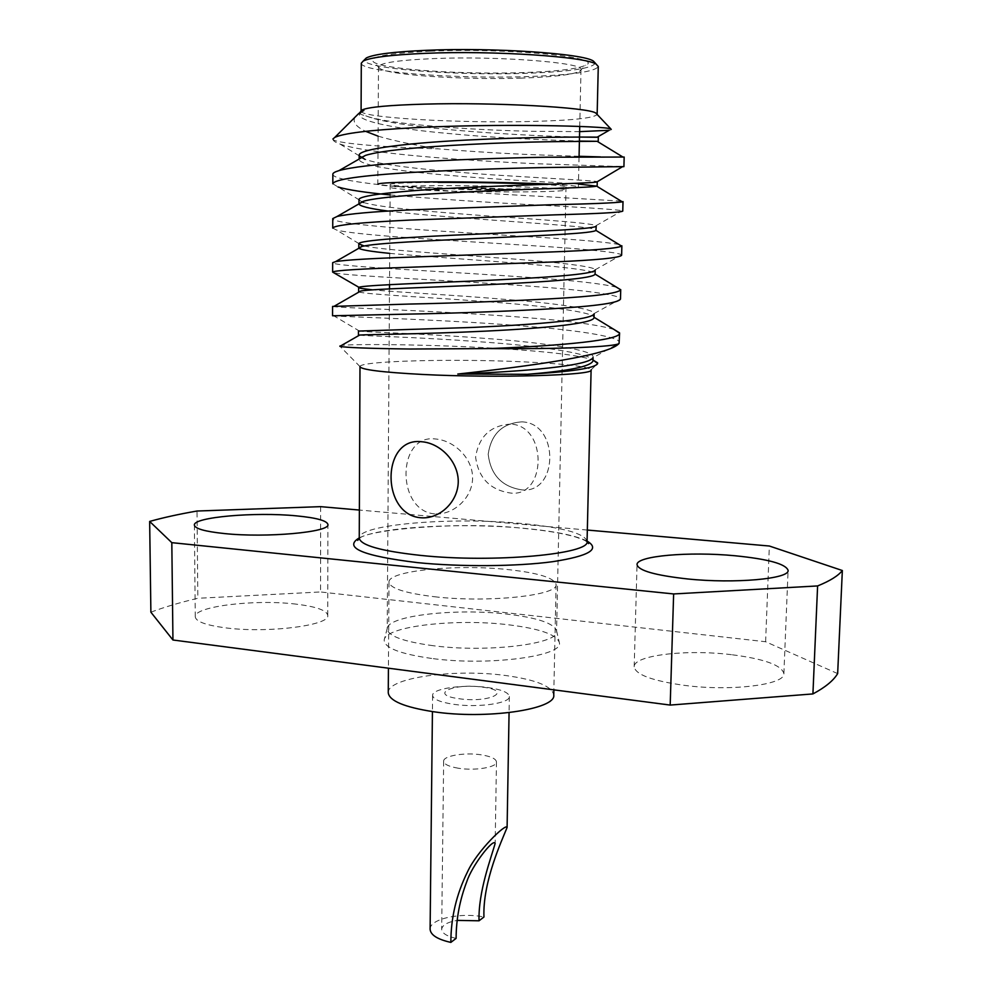 <?xml version="1.0" encoding="UTF-8"?>
<svg xmlns="http://www.w3.org/2000/svg" width="992" height="992" viewBox="0 0 992 992"><rect width="100%" height="100%" fill="white"/><g stroke="black" fill="none" stroke-linecap="round" stroke-linejoin="round"><path stroke-width="0.74" stroke-dasharray="4.96 3.72" d="M510.669 424.105C490.618 425.394 478.938 436.406 475.59 457.126C478.38 477.636 489.676 489.552 509.504 492.888C546.666 498.951 548.179 425.655 510.669 424.105M433.206 645.718C403.496 641.65 388.157 636.07 387.202 628.965L387.252 628.32C388.256 615.474 456.556 607.997 507.445 614.16C537.391 617.756 553.759 623.261 556.549 630.689L556.586 631.334C559.414 643.92 487.27 652.922 433.206 645.718M434.62 513.881C396.081 510.83 396.626 433.789 435.414 438.985C453.666 440.237 472.849 457.92 472.601 478.218C472.242 498.592 452.761 515.406 434.62 513.881M438.154 182.379C407.216 182.553 391.232 183.235 390.191 184.425C388.889 186.62 460.846 189.112 514.662 188.939C546.865 188.827 563.977 188.145 566.01 186.88C565.824 186.087 557.851 185.268 542.091 184.45M431.656 658.452C399.813 653.926 384.003 647.751 384.214 639.914C385.392 626.225 455.911 618.264 508.45 624.786C539.388 628.593 556.326 634.458 559.277 642.357C564.721 656.034 488.87 666.314 431.656 658.452M731.414 654.67C686.315 649.09 633.479 655.266 634.186 666.76C635.45 674.585 652.091 680.772 684.083 685.323C730.769 691.598 785.515 684.778 783.878 673.593C781.721 665.186 764.237 658.874 731.414 654.67M296.397 604.178C255.874 598.994 193.837 606.298 195.263 616.813C195.858 621.513 205.716 625.158 224.837 627.762C266.786 633.528 330.46 625.431 327.757 615.375C326.827 610.378 316.374 606.645 296.397 604.178M359.984 366.656L359.997 366.594C359.451 360.914 453.22 358.546 523.082 361.832C565.304 363.804 587.971 366.47 591.108 369.818L591.108 369.88M522.003 421.86C560.046 423.187 558.422 495.38 520.788 489.713C501.468 486.328 490.606 474.511 488.188 454.274C491.189 433.888 502.473 423.088 522.003 421.86M339.512 345.836C342.885 343.492 449.426 344.063 527.694 350.536C560.021 353.09 581.796 356.227 593.03 359.947M624.166 157.046L600.532 156.91M579.068 156.302L537.453 154.864C506.18 153.686 473.246 151.689 438.638 148.887C380.097 147.114 332.816 143.059 332.915 139.091M332.915 139.14C332.903 140.69 335.222 142.315 339.896 144.014C366.544 153.698 463.276 160.468 537.28 163.767L623.918 166.644M621.116 201.103L536.672 196.131C449.376 191.754 331.75 183.408 332.841 174.208M390.116 194.916C429.102 198.524 491.003 202.69 536.511 204.972C581.064 207.204 618.785 209.672 622.182 210.775L622.765 211.11M618.996 244.491C606.819 242.16 579.117 239.692 535.903 237.125C448.905 231.731 331.663 225.11 332.754 218.6M332.742 228.11L336.449 229.983C357.021 235.637 458.701 240.783 535.742 245.904C582.106 248.694 620.372 252.489 621.476 254.907L621.624 255.242M616.652 287.296C603.334 283.873 576.166 280.724 535.147 277.834C448.446 271.448 331.564 266.513 332.667 262.669M335.11 272.961C352.21 276.359 456.419 280.476 534.973 286.552C583.122 289.962 621.835 295.182 620.484 299.026L594.134 313.534C595.051 308.872 552.854 302.87 504.556 299.348C452.798 294.934 398.883 292.318 372.62 289.862M332.828 183.78L362.154 201.686M614.06 329.493C599.776 325.165 573.215 321.42 534.378 318.271C447.987 310.905 331.477 307.644 332.58 306.416M332.556 315.778L334.019 315.927C347.361 316.932 454.138 319.858 534.217 326.938C582.329 330.82 620.918 337.379 619.355 342.562M361.088 111.154C360.108 117.639 455.886 123.206 527.397 121.557C570.71 120.578 593.96 118.209 597.147 114.452M610.874 128.935C612.324 129.394 611.766 129.853 609.2 130.287M579.613 131.638L530.881 131.279C469.092 129.902 388.765 124.285 366.78 116.176L365.8 115.816C361.559 114.824 359.414 113.832 359.377 112.84M361.299 63.203C359.997 72.044 456.295 79.162 528.203 76.558C571.838 75.008 595.2 71.66 598.275 66.514M595.2 63.017C593.204 68.25 570.487 71.672 527.05 73.272C456.097 75.925 361.1 68.646 364.473 59.793M430.565 51.162C386.223 53.37 367.338 57.065 373.922 62.273C385.119 69.614 464.442 74.747 524.024 72.577C557.008 71.412 577.567 68.956 585.689 65.224C605.591 57.276 507.644 47.69 430.565 51.162M521.482 78.095C465.211 80.054 390.253 75.305 379.986 68.622L378.485 66.861C379.626 62.918 397.966 60.152 433.504 58.59C498.629 55.812 585.069 62.719 580.99 69.688L579.452 71.412C571.925 74.809 552.606 77.029 521.482 78.095M378.485 66.861L377.816 184.202C376.489 186.719 458.366 189.559 519.548 189.348C556.363 189.236 575.98 188.455 578.386 187.004C578.187 186.087 568.9 185.157 550.548 184.202M150.883 612.188C164.523 607.054 180.172 602.417 197.842 598.288L197.011 511.029M320.639 506.652L320.552 591.964L197.842 598.288M837.657 673.593L765.613 641.737L320.552 591.964M587.326 530.05L359.377 510.049M765.613 641.737L769.358 546.022M362.452 109.802L361.088 111.129M354.938 117.292C352.42 122.028 355.979 126.716 365.626 131.341M378.088 136.152C394.06 140.864 414.247 145.105 438.638 148.887M365.8 115.816L366.904 116.25C399.565 129.32 532.605 136.226 580.853 137.082M597.048 137.256L598.325 137.156M359.191 155.273L360.815 157.393M361.386 157.753L365.044 159.377C384.288 166.086 435.984 170.686 490.966 174.766C542.822 178.114 591.083 180.445 596.651 181.499M359.005 199.702L361.733 201.835M363.394 202.442C380.841 207.911 434.149 211.891 490.544 216.182C543.864 219.703 593.042 223.287 596.018 225.68L596.217 225.99M364.188 245.966C383.247 250.021 437.72 253.171 494.078 257.61C547.088 261.194 594.964 266.092 595.163 269.812L595.163 269.923M358.459 331.08L359.712 331.229C370.214 332.258 425.63 333.696 484.84 338.384C541.57 342.364 593.613 349.94 593.104 356.835L592.757 357.852L619.231 343.133M362.192 111.364L359.364 114.712C359.29 121.718 398.796 129.121 446.313 133.288C497.166 138.297 549.556 140.058 579.402 141.075M365.403 155.434C361.2 156.835 359.116 158.162 359.178 159.439C359.104 165.069 398.486 171.219 445.842 175.051C496.533 179.713 548.737 181.933 578.448 184.041M363.58 201.227L358.992 203.844M388.008 211.06C451.72 218.984 598.957 225.63 596.118 230.107M389.732 253.382C454.237 259.21 597.965 266.984 595.076 274.015M359.054 291.983C365.701 294.314 420.41 296.732 480.153 301.233C538.098 305.214 592.311 311.525 593.985 317.254L594.034 317.601M359.364 335.222C368.392 336.052 421.501 337.33 479.558 341.756C535.767 345.638 588.628 352.83 592.732 359.885L593.005 360.865M434.446 596.738C487.766 603.062 558.893 595.398 556.09 584.486C554.33 577.828 538.172 572.843 507.606 569.544C456.432 564.002 387.81 570.76 389.013 582.155C389.968 588.318 405.108 593.179 434.446 596.738M388.256 692.701C387.078 677.697 455.117 668.472 505.808 675.54C536.089 679.756 552.073 686.241 553.759 695.008M482.509 687.146C513.682 690.792 490.073 703.216 459.209 698.74C427.912 694.698 453.133 682.806 482.509 687.146M489.949 189.906C522.511 189.918 498.133 187.823 465.831 187.922C433.107 187.972 459.259 190.018 489.949 189.906M514.488 191.915C555.111 191.89 577.431 190.489 558.546 188.778C540.33 187.054 482.013 185.516 438.266 185.665C392.683 186.05 380.246 187.19 400.929 189.075C422.555 190.7 474.089 191.977 514.488 191.915M487.481 687.468C501.382 689.477 508.673 692.478 509.355 696.483C510.421 703.254 478.057 707.966 453.828 704.332C440.188 702.249 433.12 699.273 432.599 695.417C431.855 688.51 463.698 684.046 487.481 687.468M456.109 938.37C446.846 936.299 442.035 933.261 441.676 929.256C442.258 925.065 447.429 922.114 457.225 920.39M458.316 768.23C448.905 766.605 444.007 764.274 443.647 761.211C443.114 755.78 465.087 752.172 481.504 754.875C491.04 756.45 496.037 758.806 496.471 761.943C497.166 767.3 474.945 771.032 458.316 768.23M430.106 929.268C429.412 918.964 460.66 912.082 483.947 917.017M520.788 489.713C558.459 495.38 560.009 423.2 522.028 421.86C502.498 423.063 491.214 433.864 488.188 454.274C490.581 474.498 501.444 486.316 520.788 489.713M359.253 537.887C380.767 526.888 461.392 522.511 522.424 528.178C553.598 531.018 575.149 535.32 587.066 541.074M587.066 541.26C584.424 533.25 562.129 527.285 520.192 523.354C451 516.82 358.025 524.458 359.253 538.073M390.191 184.425L389.521 284.592M389.484 288.858L387.202 628.965M387.252 628.32L384.214 639.914M634.186 666.76L637.038 564.622M195.263 616.813L194.382 525.103M587.103 541.905C584.189 540.454 587.81 541.161 575.682 537.007C562.737 533.225 544.906 530.298 522.201 528.228C456.853 520.986 364.337 530.212 359.191 538.718M591.108 369.818L597.655 363.543M379.986 68.622L373.922 62.273M580.99 69.688L579.737 126.48M579.055 156.972L578.386 187.004M579.452 71.412L585.689 65.224M359.327 155.88L339.896 144.014M596.018 225.68L622.182 210.775M358.906 243.573L336.449 229.983M595.163 269.812L621.476 254.907M359.712 331.229L334.019 315.927M359.364 114.712L359.364 113.076M593.08 357.666L593.104 356.835M359.997 366.594L339.971 346.295M327.757 615.375L327.906 524.47M783.878 673.593L788.082 570.338M556.549 630.689L559.277 642.357M566.01 186.88L556.586 631.334M556.09 584.486L553.871 689.862M389.013 582.155L388.418 668.211M509.355 696.483L509.07 712.64M443.647 761.211L441.676 929.256M496.471 761.943L495.157 843.386M432.599 695.417L432.425 711.574"/><path stroke-width="1.49" d="M734.998 555.756C689.477 551.354 636.256 555.855 637.038 564.622C638.364 570.586 655.191 575.36 687.518 578.944C734.675 583.879 789.855 578.869 788.082 570.338C785.825 563.927 768.13 559.066 734.998 555.756M296.31 515.852C255.49 511.773 192.969 517.105 194.382 525.103C194.965 528.674 204.898 531.489 224.167 533.535C266.451 538.061 330.634 532.121 327.906 524.47C326.963 520.664 316.436 517.787 296.31 515.852M587.066 541.26L591.108 369.88C595.646 375.298 496.57 378.312 422.17 374.43C381.883 372.273 361.162 369.681 359.984 366.656L359.253 538.073C360.394 545.278 380.792 551.044 420.447 555.384C493.656 563.196 591.331 554.094 587.066 541.26L588.578 543.591L587.103 541.905M420.806 517.75C439.171 519.374 457.882 502.423 458.254 481.852C458.502 461.317 439.89 442.866 421.526 441.738C381.238 436.678 380.816 514.873 420.806 517.75C380.829 514.873 381.213 436.74 421.526 441.738C440.026 442.978 458.416 461.255 458.254 481.802C457.957 502.374 439.109 519.424 420.806 517.75M593.03 359.947L597.655 363.543C595.212 368.156 571.714 371.752 527.174 374.306L457.783 374.046C531.092 366.011 609.373 355.285 619.082 343.406C616.714 346.766 560.393 349.271 489.49 348.576L409.944 349.023C368.131 348.465 344.77 347.56 339.884 346.332L339.971 346.295M410.328 162.254C450.033 159.873 505.92 157.79 547.088 157.22L624.166 157.046L623.918 166.644L555.929 167.375C514.265 167.896 452.997 170.078 410.242 172.534C360.096 175.646 334.279 179.403 332.828 183.78L332.841 174.22C332.791 173.067 334.837 171.864 338.991 170.612C351.379 167.177 375.162 164.399 410.328 162.254M600.532 156.91L579.068 156.302M623.013 201.574L622.765 211.11C620.905 212.449 598.3 213.689 554.962 214.842L409.845 220.088C359.898 222.431 334.192 225.11 332.742 228.11L332.754 218.6L337.119 216.454C348.378 213.85 372.645 211.656 409.932 209.895L548.973 204.823C591.393 203.893 615.846 202.901 622.356 201.86L621.116 201.103M621.872 245.78L621.624 255.242C619.727 257.846 597.184 260.078 554.007 261.938L409.46 267.27C359.699 268.869 334.093 270.481 332.642 272.106L332.667 262.669L335.569 261.628C345.476 259.978 370.14 258.49 409.535 257.151L550.783 251.98C593.489 250.368 617.111 248.409 621.662 246.128L618.996 244.491M620.484 299.026L620.484 299.063C618.562 302.895 596.08 306.106 553.052 308.686C511.835 311.153 451.298 313.422 409.064 314.092L332.556 315.778L332.58 306.416L409.15 304.06C451.149 303.267 511.277 301.035 552.507 298.704C595.473 296.31 618.202 293.334 620.719 289.776L616.652 287.296M332.928 138.979L334.788 137.392C343.319 133.312 369.359 130.113 412.92 127.807C495.281 123.343 605.814 125.934 610.874 128.935L595.82 113.063C588.306 107.334 494.028 102.139 424.737 104.123C389.707 105.127 368.95 107.024 362.452 109.802L360.741 111.513L363.878 110.484L358.707 113.534L354.938 117.292M338.049 187.004C347.684 189.881 365.031 192.522 390.116 194.916M332.642 272.106L360.728 288.362L372.62 289.862M364.473 59.793L366.321 57.958C373.463 54.324 393.613 51.77 426.783 50.294C493.309 47.331 584.015 53.568 593.402 61.12L598.275 66.514L597.147 114.427L595.82 113.063M580.853 137.082L597.048 137.256L609.2 130.287L579.613 131.638M596.44 64.331C586.966 56.693 493.644 50.356 425.221 53.345C391.133 54.833 370.45 57.412 363.184 61.082L361.299 63.203L361.088 111.154M593.402 61.12L595.2 63.017M550.548 184.202C521.457 182.714 470.481 181.697 432.252 181.871C397.085 182.082 378.932 182.863 377.816 184.202M149.656 521.432L171.814 542.661L172.943 640.001L150.883 612.188L149.656 521.432C163.42 517.576 179.205 514.116 197.011 511.029L320.639 506.652L359.377 510.049M842.344 570.524C838.277 575.782 830.031 580.915 817.606 585.937L812.919 693.929C825.319 687.282 833.565 680.5 837.657 673.593L842.344 570.524L769.358 546.022L587.326 530.05M171.814 542.661L673.642 593.948L817.606 585.937M673.642 593.948L670.183 705.076L812.919 693.929M172.943 640.001L670.183 705.076M542.091 184.45C516.683 183.123 471.857 182.23 438.154 182.379M359.364 113.076L360.741 111.513M365.626 131.341L378.088 136.152M579.402 141.075L598.226 141.335L598.325 137.156C598.312 137.132 545.464 136.388 478.243 139.537C412.523 142.278 358.286 148.726 359.191 155.273L359.178 159.018M622.53 166.681L597.258 181.734C597.221 183.247 544.534 183.904 477.574 187.017C412.114 189.757 358.1 194.692 359.005 199.702L358.992 203.844C359.327 206.125 368.999 208.531 388.008 211.06M361.733 201.835L363.394 202.442L362.154 201.686M621.662 246.128L595.956 230.392L596.217 225.99C596.13 229.016 543.616 231.062 476.916 234.137C411.717 236.877 357.926 240.312 358.819 243.809L364.188 245.966M620.719 289.776L595.064 274.09L595.163 269.923C595.051 274.437 542.711 277.847 476.272 280.897C411.32 283.625 357.74 285.584 358.645 287.606L360.728 288.362M594.072 313.856C591.964 319.821 539.288 324.396 473.692 327.385L358.459 331.08L358.447 335.135L359.364 335.222M592.757 357.852C588.764 365.688 526.368 371.492 457.783 374.046M489.49 348.576C564.411 345.675 620.161 339.983 619.603 333.225L619.082 343.406M619.603 333.225L614.06 329.493M363.878 110.484L362.192 111.364M598.226 141.335L597.159 141.31C589.397 141.484 546.418 141.1 490.643 143.418C434.384 145.874 383.42 149.606 365.403 155.434L338.991 170.612M578.448 184.041L596.663 186.136C591.12 187.637 547.212 188.356 489.775 190.873C431.917 193.477 379.527 196.552 363.58 201.227L337.119 216.454M595.956 230.392C592.757 233.281 547.993 235.265 488.895 237.956C429.424 240.721 375.695 243.015 362.03 246.425L358.806 247.926C359.216 249.538 369.52 251.36 389.732 253.382M595.064 274.09C594.295 278.417 548.762 281.827 488.002 284.679C426.92 287.618 371.95 288.97 360.716 291.028L359.054 291.983M594.121 313.832L594.034 317.601C593.799 323.392 547.038 328.154 485.051 331.154C423.1 334.155 368.181 334.44 359.662 335.048L358.447 335.135M593.08 357.666L593.005 360.865C590.922 366.47 568.974 370.946 527.174 374.306M553.871 689.862L553.759 695.008C556.462 709.354 485.981 719.77 433.206 711.686C404.178 707.135 389.186 700.798 388.256 692.701L388.418 668.211M483.947 917.017C482.583 881.59 502.076 840.038 507.098 827.502C506.577 822.368 477.053 850.975 467.579 871.708C456.469 894.114 450.901 917.674 450.852 942.4L456.109 938.37C456.196 918.865 459.755 899.955 466.798 881.628C471.845 865.818 493.47 837.781 495.144 843.386C491.201 857.77 478.206 891.498 479.024 920.799L483.947 917.017M457.225 920.39L479.024 920.799M450.852 942.4C437.509 939.399 430.59 935.01 430.106 929.268L432.425 711.574M587.066 541.074C600.656 549.134 589.236 556.004 552.804 561.67C516.882 566.556 460.561 566.99 417.434 562.613C362.427 555.892 343.034 547.646 359.253 537.887M389.521 284.592L389.484 288.858M359.191 538.718L357.678 540.367L359.253 538.073M620.732 289.664L620.484 299.063M579.737 126.48L579.055 156.972M366.321 57.958L363.184 61.082M358.707 113.534L334.788 137.392M365.044 159.377L359.327 155.88M361.956 245.433L358.906 243.573M619.554 332.841L594.047 317.279M334.329 306.168L360.716 291.028M335.569 261.628L362.03 246.425M622.356 201.86L596.663 186.136M622.79 156.972L597.159 141.31M359.662 335.048L339.896 346.344M593.03 360.059L597.618 362.849M597.159 185.888L597.258 181.734M358.806 247.926L358.819 243.809M358.62 291.685L358.645 287.606M509.07 712.64L507.098 827.502"/></g></svg>
